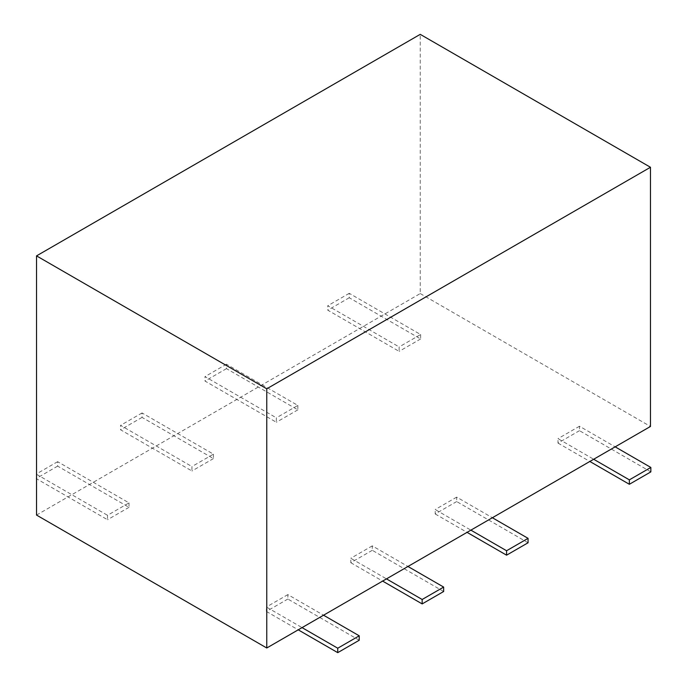 <?xml version="1.0" encoding="UTF-8"?>
<svg xmlns="http://www.w3.org/2000/svg" width="687" height="687" viewBox="0 0 687 687"><rect width="100%" height="100%" fill="white"/><g stroke="black" fill="none" stroke-linecap="round" stroke-linejoin="round"><path stroke-width="0.52" stroke-dasharray="3.44 2.58" d="M36.531 515.078L420.238 293.547L420.238 34.35M420.238 293.547L650.469 426.464M420.624 334.526L420.624 338.957L349.254 297.754L349.254 293.323L420.624 334.526L399.138 346.935L399.138 351.366L327.768 310.163L327.768 305.732L399.138 346.935M349.254 297.754L327.768 310.163M349.254 293.323L327.768 305.732M420.624 338.957L399.138 351.366M297.84 405.416L297.84 409.847L226.47 368.644L226.47 364.213L297.84 405.416L276.354 417.825L276.354 422.256L204.984 381.053L204.984 376.622L276.354 417.825M226.47 368.644L204.984 381.053M226.47 364.213L204.984 376.622M297.84 409.847L276.354 422.256M213.425 454.159L213.425 458.59L142.054 417.387L142.054 412.956L213.425 454.159L191.939 466.559L191.939 470.99L120.569 429.787L120.569 425.356L191.939 466.559M142.054 417.387L120.569 429.787M142.054 412.956L120.569 425.356M213.425 458.59L191.939 470.99M129.01 502.893L129.01 507.324L57.639 466.121L57.639 461.69L129.01 502.893L107.516 515.302L107.516 519.733L36.531 478.745M36.531 474.313L107.516 515.302M57.639 466.121L36.153 478.53M57.639 461.69L36.531 473.875M129.01 507.324L107.516 519.733M359.232 640.241L287.862 599.038L287.862 594.607L323.551 615.208M287.862 599.038L266.376 611.447L266.376 607.016L302.057 627.617M266.376 611.447L298.218 629.833M287.862 594.607L266.376 607.016M443.647 591.507L372.277 550.304L372.277 545.873L407.966 566.474M372.277 550.304L350.791 562.705L350.791 558.273L386.472 578.883M350.791 562.705L382.642 581.099M372.277 545.873L350.791 558.273M528.063 542.773L456.692 501.562L456.692 497.13L492.381 517.74M456.692 501.562L435.206 513.97L435.206 509.539L470.887 530.141M435.206 513.97L467.057 532.356M456.692 497.13L435.206 509.539M650.847 471.883L579.485 430.672L579.485 426.241L615.166 446.851M579.485 430.672L557.99 443.081L557.99 438.649L593.68 459.251M557.99 443.081L589.841 461.466M579.485 426.241L557.99 438.649"/><path stroke-width="1.03" d="M266.762 388.799L266.762 647.996L650.469 426.464L650.469 167.267L266.762 388.799L36.531 255.882L420.238 34.35L650.469 167.267M266.762 647.996L36.531 515.078L36.531 255.882M36.531 478.745L36.531 474.313M337.746 652.65L359.232 640.241L359.232 635.81L337.746 648.219L337.746 652.65L298.218 629.833M323.551 615.208L359.232 635.81M302.057 627.617L337.746 648.219M422.162 603.916L443.647 591.507L443.647 587.076L422.162 599.485L422.162 603.916L382.642 581.099M407.966 566.474L443.647 587.076M386.472 578.883L422.162 599.485M506.577 555.173L528.063 542.773L528.063 538.342L506.577 550.742L506.577 555.173L467.057 532.356M492.381 517.74L528.063 538.342M470.887 530.141L506.577 550.742M629.361 484.283L650.847 471.883L650.847 467.452L629.361 479.852L629.361 484.283L589.841 461.466M615.166 446.851L650.847 467.452M593.68 459.251L629.361 479.852"/></g></svg>
